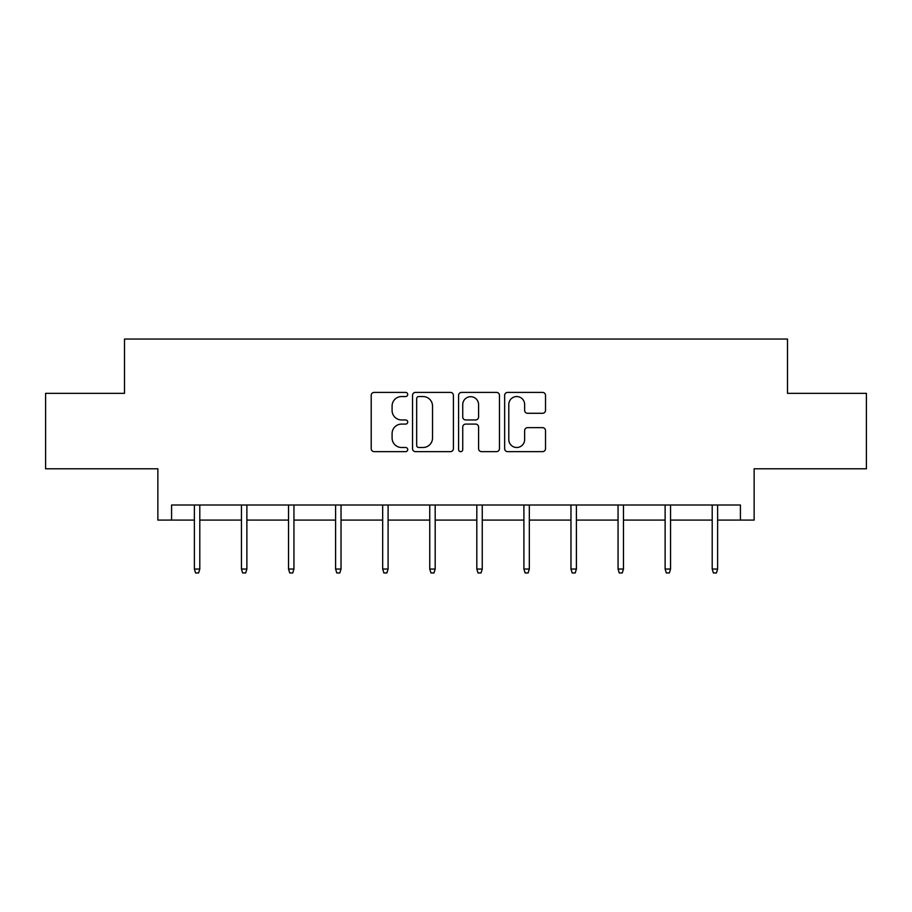 <?xml version="1.0" encoding="UTF-8"?>
<svg xmlns="http://www.w3.org/2000/svg" width="912" height="912" viewBox="0 0 912 912"><rect width="100%" height="100%" fill="white"/><g stroke="black" fill="none" stroke-linecap="round" stroke-linejoin="round"><path stroke-width="1.37" d="M407.721 394.474A2.075 2.075 0 0 0 405.646 392.399L374.171 392.399A2.964 2.964 0 0 0 371.207 395.363L371.207 448.681A2.964 2.964 0 0 0 374.171 451.645L405.646 451.645A2.075 2.075 0 0 0 407.721 449.57A2.075 2.075 0 0 0 405.646 447.496L401.576 447.496A9.473 9.473 0 0 1 392.092 438.011L392.092 433.576A9.473 9.473 0 0 1 401.576 424.091L405.646 424.091A2.075 2.075 0 0 0 407.721 422.017A2.075 2.075 0 0 0 405.646 419.953L401.576 419.953A9.473 9.473 0 0 1 392.092 410.468L392.092 406.022A9.473 9.473 0 0 1 401.576 396.549L405.646 396.549A2.075 2.075 0 0 0 407.721 394.474M171.581 520.091L171.581 505.009L740.419 505.009L740.419 520.091L754.144 520.091L754.144 468.791L866.4 468.791L866.4 393.357L787.489 393.357L787.489 339.036L124.511 339.036L124.511 393.357L45.6 393.357L45.6 468.791L157.856 468.791L157.856 520.091L194.37 520.091M542.56 413.284A2.964 2.964 0 0 0 545.524 410.32L545.524 395.363A2.964 2.964 0 0 0 542.56 392.399L507.608 392.399A2.964 2.964 0 0 0 504.655 395.363L504.655 448.681A2.964 2.964 0 0 0 507.608 451.645L542.56 451.645A2.964 2.964 0 0 0 545.524 448.681L545.524 430.612A2.964 2.964 0 0 0 542.56 427.648L527.603 427.648A2.964 2.964 0 0 0 524.639 430.612L524.639 439.573A7.923 7.923 0 0 1 516.716 447.496A7.923 7.923 0 0 1 508.793 439.573L508.793 404.472A7.923 7.923 0 0 1 516.716 396.549A7.923 7.923 0 0 1 524.639 404.472L524.639 410.32A2.964 2.964 0 0 0 527.603 413.284L542.56 413.284M453.412 395.363A2.964 2.964 0 0 0 450.448 392.399L415.496 392.399A2.964 2.964 0 0 0 412.532 395.363L412.532 448.681A2.964 2.964 0 0 0 415.496 451.645L450.448 451.645A2.964 2.964 0 0 0 453.412 448.681L453.412 395.363M461.552 392.399L496.504 392.399A2.964 2.964 0 0 1 499.468 395.363L499.468 448.681A2.964 2.964 0 0 1 496.504 451.645L481.547 451.645A2.964 2.964 0 0 1 478.583 448.681L478.583 427.055A2.964 2.964 0 0 0 475.619 424.091L465.701 424.091A2.964 2.964 0 0 0 462.737 427.055L462.737 449.57A2.075 2.075 0 0 1 460.663 451.645A2.075 2.075 0 0 1 458.588 449.57L458.588 395.363A2.964 2.964 0 0 1 461.552 392.399M199.796 520.091L241.441 520.091M246.878 520.091L288.523 520.091M293.949 520.091L335.593 520.091M341.031 520.091L382.675 520.091M388.102 520.091L429.746 520.091M435.184 520.091L476.816 520.091M482.254 520.091L523.898 520.091M529.325 520.091L570.969 520.091M576.407 520.091L618.051 520.091M623.477 520.091L665.122 520.091M670.559 520.091L712.204 520.091M717.63 520.091L740.419 520.091M418.756 396.549A2.075 2.075 0 0 0 416.681 398.624L416.681 445.421A2.075 2.075 0 0 0 418.756 447.496L423.043 447.496A9.473 9.473 0 0 0 432.527 438.011L432.527 406.022A9.473 9.473 0 0 0 423.043 396.549L418.756 396.549M478.583 404.62A7.923 7.923 0 0 0 470.66 396.697A7.923 7.923 0 0 0 462.737 404.62L462.737 416.989A2.964 2.964 0 0 0 465.701 419.953L475.619 419.953A2.964 2.964 0 0 0 478.583 416.989L478.583 404.62M194.37 569.042L195.578 572.964L198.599 572.964L199.796 569.042L194.37 569.042L194.37 505.009M199.796 569.042L199.796 505.009M241.441 569.042L242.649 572.964L245.67 572.964L246.878 569.042L241.441 569.042L241.441 505.009M246.878 569.042L246.878 505.009M288.523 569.042L289.731 572.964L292.741 572.964L293.949 569.042L288.523 569.042L288.523 505.009M293.949 569.042L293.949 505.009M335.593 569.042L336.802 572.964L339.823 572.964L341.031 569.042L335.593 569.042L335.593 505.009M341.031 569.042L341.031 505.009M382.675 569.042L383.884 572.964L386.893 572.964L388.102 569.042L382.675 569.042L382.675 505.009M388.102 569.042L388.102 505.009M429.746 569.042L430.954 572.964L433.975 572.964L435.184 569.042L429.746 569.042L429.746 505.009M435.184 569.042L435.184 505.009M476.816 569.042L478.025 572.964L481.046 572.964L482.254 569.042L476.816 569.042L476.816 505.009M482.254 569.042L482.254 505.009M523.898 569.042L525.107 572.964L528.116 572.964L529.325 569.042L523.898 569.042L523.898 505.009M529.325 569.042L529.325 505.009M570.969 569.042L572.177 572.964L575.198 572.964L576.407 569.042L570.969 569.042L570.969 505.009M576.407 569.042L576.407 505.009M618.051 569.042L619.259 572.964L622.269 572.964L623.477 569.042L618.051 569.042L618.051 505.009M623.477 569.042L623.477 505.009M665.122 569.042L666.33 572.964L669.351 572.964L670.559 569.042L665.122 569.042L665.122 505.009M670.559 569.042L670.559 505.009M712.204 569.042L713.401 572.964L716.422 572.964L717.63 569.042L712.204 569.042L712.204 505.009M717.63 569.042L717.63 505.009"/></g></svg>
